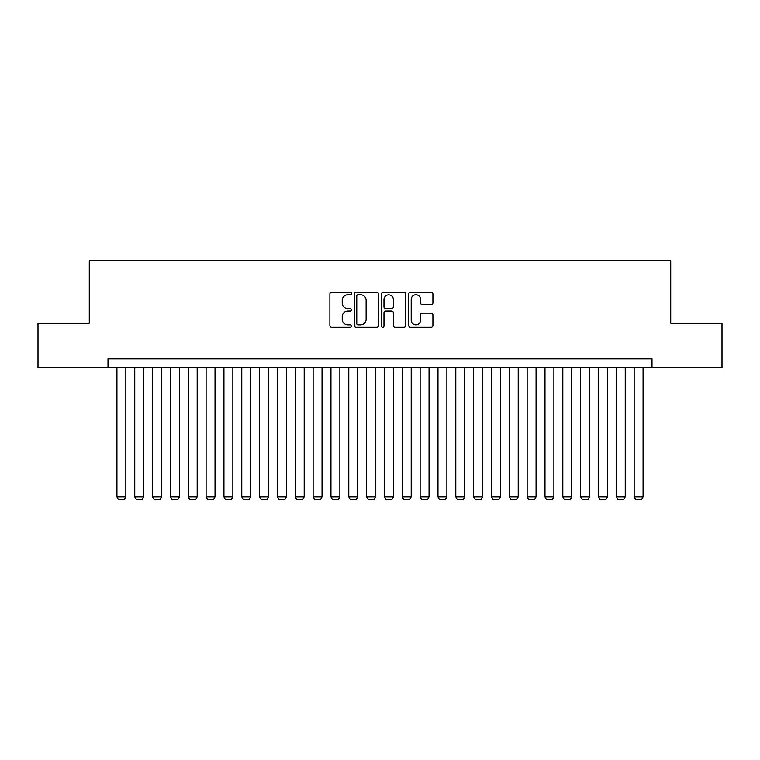 <?xml version="1.0" encoding="UTF-8"?>
<svg xmlns="http://www.w3.org/2000/svg" width="760" height="760" viewBox="0 0 760 760"><rect width="100%" height="100%" fill="white"/><g stroke="black" fill="none" stroke-linecap="round" stroke-linejoin="round"><path stroke-width="1.14" d="M351.462 293.531A1.226 1.226 0 0 0 350.236 292.305L331.635 292.305A1.748 1.748 0 0 0 329.887 294.063L329.887 325.574A1.748 1.748 0 0 0 331.635 327.322L350.236 327.322A1.226 1.226 0 0 0 351.462 326.097A1.226 1.226 0 0 0 350.236 324.872L347.833 324.872A5.605 5.605 0 0 1 342.228 319.266L342.228 316.644A5.605 5.605 0 0 1 347.833 311.04L350.236 311.04A1.226 1.226 0 0 0 351.462 309.814A1.226 1.226 0 0 0 350.236 308.588L347.833 308.588A5.605 5.605 0 0 1 342.228 302.993L342.228 300.361A5.605 5.605 0 0 1 347.833 294.756L350.236 294.756A1.226 1.226 0 0 0 351.462 293.531M431.167 304.655A1.748 1.748 0 0 0 432.915 302.898L432.915 294.063A1.748 1.748 0 0 0 431.167 292.305L410.505 292.305A1.748 1.748 0 0 0 408.756 294.063L408.756 325.574A1.748 1.748 0 0 0 410.505 327.322L431.167 327.322A1.748 1.748 0 0 0 432.915 325.574L432.915 314.897A1.748 1.748 0 0 0 431.167 313.139L422.322 313.139A1.748 1.748 0 0 0 420.574 314.897L420.574 320.188A4.683 4.683 0 0 1 415.891 324.872A4.683 4.683 0 0 1 411.207 320.188L411.207 299.44A4.683 4.683 0 0 1 415.891 294.756A4.683 4.683 0 0 1 420.574 299.44L420.574 302.898A1.748 1.748 0 0 0 422.322 304.655L431.167 304.655M108.005 367.783L38 367.783L38 323.19L89.281 323.19L89.281 260.765L670.719 260.765L670.719 323.19L722 323.19L722 367.783L651.994 367.783L651.994 358.863L108.005 358.863L108.005 367.783L651.994 367.783M378.47 294.063A1.748 1.748 0 0 0 376.713 292.305L356.06 292.305A1.748 1.748 0 0 0 354.312 294.063L354.312 325.574A1.748 1.748 0 0 0 356.06 327.322L376.713 327.322A1.748 1.748 0 0 0 378.47 325.574L378.47 294.063M383.287 292.305L403.94 292.305A1.748 1.748 0 0 1 405.688 294.063L405.688 325.574A1.748 1.748 0 0 1 403.94 327.322L395.095 327.322A1.748 1.748 0 0 1 393.347 325.574L393.347 312.797A1.748 1.748 0 0 0 391.599 311.04L385.738 311.04A1.748 1.748 0 0 0 383.981 312.797L383.981 326.097A1.226 1.226 0 0 1 382.755 327.322A1.226 1.226 0 0 1 381.529 326.097L381.529 294.063A1.748 1.748 0 0 1 383.287 292.305M357.988 294.756A1.226 1.226 0 0 0 356.763 295.982L356.763 323.646A1.226 1.226 0 0 0 357.988 324.872L360.525 324.872A5.605 5.605 0 0 0 366.13 319.266L366.13 300.361A5.605 5.605 0 0 0 360.525 294.756L357.988 294.756M393.347 299.535A4.683 4.683 0 0 0 388.664 294.851A4.683 4.683 0 0 0 383.981 299.535L383.981 306.841A1.748 1.748 0 0 0 385.738 308.588L391.599 308.588A1.748 1.748 0 0 0 393.347 306.841L393.347 299.535M125.837 367.783L125.837 496.917L116.926 496.917L116.926 367.783M125.837 496.917L124.507 499.234L118.265 499.234L116.926 496.917M143.678 367.783L143.678 496.917L134.757 496.917L134.757 367.783M143.678 496.917L142.339 499.234L136.097 499.234L134.757 496.917M161.509 367.783L161.509 496.917L152.599 496.917L152.599 367.783M161.509 496.917L160.17 499.234L153.928 499.234L152.599 496.917M179.35 367.783L179.35 496.917L170.43 496.917L170.43 367.783M179.35 496.917L178.011 499.234L171.769 499.234L170.43 496.917M197.182 367.783L197.182 496.917L188.261 496.917L188.261 367.783M197.182 496.917L195.843 499.234L189.601 499.234L188.261 496.917M215.023 367.783L215.023 496.917L206.102 496.917L206.102 367.783M215.023 496.917L213.684 499.234L207.442 499.234L206.102 496.917M232.855 367.783L232.855 496.917L223.934 496.917L223.934 367.783M232.855 496.917L231.515 499.234L225.273 499.234L223.934 496.917M250.695 367.783L250.695 496.917L241.775 496.917L241.775 367.783M250.695 496.917L249.356 499.234L243.114 499.234L241.775 496.917M268.527 367.783L268.527 496.917L259.606 496.917L259.606 367.783M268.527 496.917L267.188 499.234L260.946 499.234L259.606 496.917M286.358 367.783L286.358 496.917L277.447 496.917L277.447 367.783M286.358 496.917L285.028 499.234L278.787 499.234L277.447 496.917M304.199 367.783L304.199 496.917L295.279 496.917L295.279 367.783M304.199 496.917L302.86 499.234L296.618 499.234L295.279 496.917M322.031 367.783L322.031 496.917L313.12 496.917L313.12 367.783M322.031 496.917L320.691 499.234L314.45 499.234L313.12 496.917M339.872 367.783L339.872 496.917L330.952 496.917L330.952 367.783M339.872 496.917L338.533 499.234L332.291 499.234L330.952 496.917M357.703 367.783L357.703 496.917L348.783 496.917L348.783 367.783M357.703 496.917L356.364 499.234L350.123 499.234L348.783 496.917M375.544 367.783L375.544 496.917L366.624 496.917L366.624 367.783M375.544 496.917L374.205 499.234L367.963 499.234L366.624 496.917M393.376 367.783L393.376 496.917L384.455 496.917L384.455 367.783M393.376 496.917L392.036 499.234L385.795 499.234L384.455 496.917M411.217 367.783L411.217 496.917L402.296 496.917L402.296 367.783M411.217 496.917L409.877 499.234L403.636 499.234L402.296 496.917M429.048 367.783L429.048 496.917L420.128 496.917L420.128 367.783M429.048 496.917L427.709 499.234L421.467 499.234L420.128 496.917M446.88 367.783L446.88 496.917L437.969 496.917L437.969 367.783M446.88 496.917L445.55 499.234L439.308 499.234L437.969 496.917M464.721 367.783L464.721 496.917L455.8 496.917L455.8 367.783M464.721 496.917L463.381 499.234L457.14 499.234L455.8 496.917M482.552 367.783L482.552 496.917L473.641 496.917L473.641 367.783M482.552 496.917L481.213 499.234L474.971 499.234L473.641 496.917M500.394 367.783L500.394 496.917L491.473 496.917L491.473 367.783M500.394 496.917L499.054 499.234L492.812 499.234L491.473 496.917M518.225 367.783L518.225 496.917L509.304 496.917L509.304 367.783M518.225 496.917L516.885 499.234L510.644 499.234L509.304 496.917M536.066 367.783L536.066 496.917L527.145 496.917L527.145 367.783M536.066 496.917L534.726 499.234L528.485 499.234L527.145 496.917M553.897 367.783L553.897 496.917L544.977 496.917L544.977 367.783M553.897 496.917L552.558 499.234L546.317 499.234L544.977 496.917M571.739 367.783L571.739 496.917L562.818 496.917L562.818 367.783M571.739 496.917L570.399 499.234L564.158 499.234L562.818 496.917M589.57 367.783L589.57 496.917L580.649 496.917L580.649 367.783M589.57 496.917L588.231 499.234L581.989 499.234L580.649 496.917M607.401 367.783L607.401 496.917L598.49 496.917L598.49 367.783M607.401 496.917L606.072 499.234L599.83 499.234L598.49 496.917M625.242 367.783L625.242 496.917L616.322 496.917L616.322 367.783M625.242 496.917L623.903 499.234L617.661 499.234L616.322 496.917M643.074 367.783L643.074 496.917L634.163 496.917L634.163 367.783M643.074 496.917L641.734 499.234L635.493 499.234L634.163 496.917"/></g></svg>
